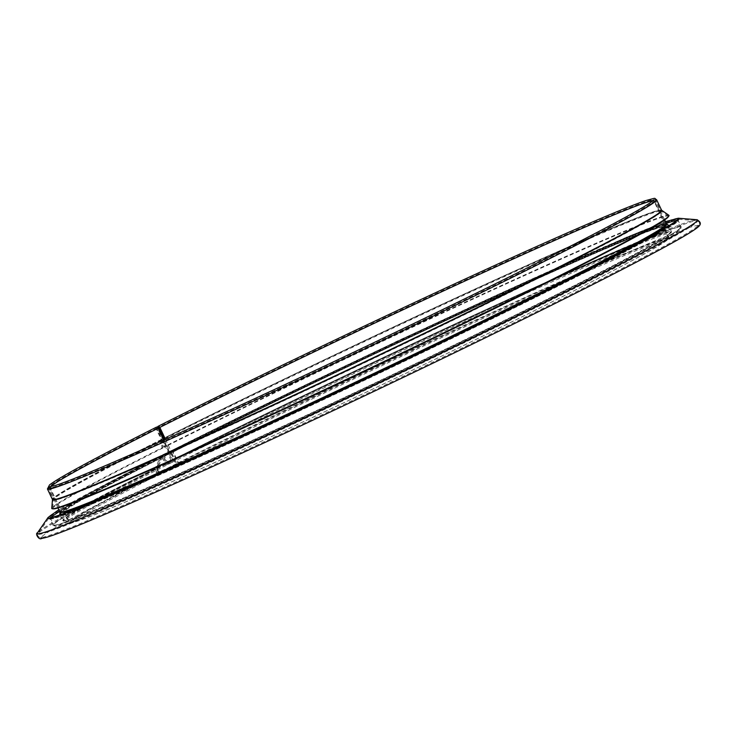 <?xml version="1.0" encoding="UTF-8"?>
<svg xmlns="http://www.w3.org/2000/svg" width="737" height="737" viewBox="0 0 737 737"><rect width="100%" height="100%" fill="white"/><g stroke="black" fill="none" stroke-linecap="round" stroke-linejoin="round"><path stroke-width="0.55" stroke-dasharray="3.69 2.76" d="M156.474 427.138A1.686 1.069 -116.7 0 0 156.253 429.072L161.228 439.565L162.029 447.82A341.636 9.728 -25.4 0 0 51.756 508.355M162.029 447.82L162.757 448.059L162.048 440.127A1.686 1.069 63.3 0 0 161.818 439.307L156.834 428.814L156.926 428.04L157.626 428.483L168.819 452.057A1.419 0.894 63.3 0 1 168.939 453.319L172.126 460.514A1.686 1.069 63.3 0 1 171.905 462.449A1.686 1.069 63.3 0 1 171.868 462.468L166.921 464.605A1.686 1.069 63.3 0 1 165.226 463.499L161.431 456.544L155.885 469.239A2.027 1.281 -116.7 0 0 156.318 471.533A2.027 1.281 -116.7 0 0 158.096 472.399L176.143 464.586L171.113 453.006L170.321 453.135A1.419 0.894 63.3 0 1 168.893 452.205L157.626 428.483L157.036 428.731L168.266 452.675A1.686 1.069 -116.7 0 0 168.405 454.185L171.445 461.546L166.488 463.693L162.711 456.728A1.686 1.069 -116.7 0 0 160.97 455.641A1.686 1.069 -116.7 0 0 160.62 456.046L155.212 468.575A3.04 1.925 -116.7 0 0 155.857 472.012A3.04 1.925 -116.7 0 0 158.529 473.311L176.576 465.498A1.686 1.069 -116.7 0 0 176.613 465.489A1.686 1.069 -116.7 0 0 176.834 463.555L171.703 452.758A1.216 0.765 -116.7 0 0 170.477 451.965L169.482 451.956L163.826 440.063M171.537 460.772A336.846 9.59 -25.4 0 0 62.838 520.617L62.866 520.829C65.427 516.665 101.623 496.904 171.445 461.546L168.165 462.845L167.492 462.403L164.397 455.881A1.686 1.059 -116.7 0 0 162.665 454.793A1.686 1.059 -116.7 0 0 162.306 455.19L156.99 467.682A3.04 1.907 -116.7 0 0 157.635 471.118A3.04 1.907 -116.7 0 0 160.298 472.426L178.188 464.688A1.686 1.059 -116.7 0 0 178.225 464.678A1.686 1.059 -116.7 0 0 178.437 462.744L173.306 451.947A1.216 0.765 -116.7 0 0 172.09 451.155L171.095 451.136L165.484 439.316M176.244 463.803A332.175 9.461 -25.4 0 0 69.048 522.819L69.075 523.04C71.627 518.931 107.316 499.437 176.152 464.586L177.755 463.776L177.857 462.993L172.725 452.196L171.933 452.315A1.419 0.884 63.3 0 1 170.514 451.394L170.44 451.237A1.419 0.884 63.3 0 1 170.56 452.5L173.748 459.695A1.686 1.059 63.3 0 1 173.536 461.62L168.607 463.757A1.686 1.059 63.3 0 1 166.903 462.652L163.117 455.696L157.654 468.345A2.027 1.271 -116.7 0 0 158.087 470.639A2.027 1.271 -116.7 0 0 159.855 471.514L177.755 463.776C223.191 440.929 275.002 415.576 333.198 387.708C422.319 345.036 515.568 301.903 579.475 273.796C623.834 254.283 652.162 242.676 664.47 238.972L669.187 237.858A332.175 9.461 -25.4 0 0 495.071 311.088A332.175 9.461 -25.4 0 0 177.857 462.993M162.757 448.059A340.761 9.701 -25.4 0 0 52.76 508.438A340.761 9.701 -25.4 0 0 53.368 508.852M668.266 216.881A340.761 9.701 -25.4 0 0 668.33 216.144A340.761 9.701 -25.4 0 0 487.516 292.451A340.761 9.701 -25.4 0 0 164.406 447.23L163.688 446.99A341.636 9.728 -25.4 0 1 487.627 291.815A341.636 9.728 -25.4 0 1 668.901 215.315M164.323 439.842L169.888 451.855A1.686 1.059 -116.7 0 0 170.044 453.356L173.066 460.726M157.654 427.46A1.686 1.059 -116.7 0 0 157.884 428.252L162.868 438.745L163.688 446.99M163.734 439.851L164.406 447.23M171.868 462.468L173.508 461.638A1.686 1.059 63.3 0 1 173.508 461.638C231.05 432.72 296.79 400.716 370.785 365.616C458.911 323.893 533.155 289.834 593.515 263.45C635.211 245.301 660.518 235.177 669.417 233.067L671.315 232.791L670.486 232.081A335.832 9.563 -25.4 0 0 494.453 306.113A335.832 9.563 -25.4 0 0 173.748 459.695M168.819 452.057A334.819 9.535 -25.4 0 0 60.766 511.533L49.572 487.958A334.81 9.535 -25.4 0 1 157.626 428.483A334.819 9.535 -25.4 0 0 49.572 487.958A334.819 9.535 -25.4 0 0 356.118 352.959A334.819 9.535 -25.4 0 0 654.474 200.731A334.819 9.535 -25.4 0 0 478.976 274.542A334.819 9.535 -25.4 0 0 159.247 427.663A335.832 9.563 -25.4 0 1 479.695 274.182A335.832 9.563 -25.4 0 1 655.396 200.298A335.832 9.563 -25.4 0 1 356.128 352.986A335.832 9.563 -25.4 0 1 48.66 488.391A335.832 9.563 -25.4 0 1 157.036 428.731M168.229 452.306A335.832 9.563 -25.4 0 0 59.854 511.966L59.973 511.8A336.026 9.572 -25.4 0 0 59.863 511.994M169.888 451.855A336.026 9.572 -25.4 0 1 484.227 301.184A336.026 9.572 -25.4 0 1 666.377 223.855L666.617 223.91A336.026 9.572 -25.4 0 0 666.377 223.855L666.589 223.882A335.832 9.563 -25.4 0 0 490.556 297.905A335.832 9.563 -25.4 0 0 169.851 451.486M168.266 452.675A336.026 9.572 -25.4 0 0 59.973 511.8L59.863 512.012M168.405 454.185A336.846 9.59 -25.4 0 0 59.706 514.021M62.479 514.002A336.846 9.59 -25.4 0 0 368.104 378.201A336.846 9.59 -25.4 0 0 666.506 227.189M668.275 225.061A336.846 9.59 -25.4 0 0 491.708 299.314A336.846 9.59 -25.4 0 0 170.044 453.356M60.093 514.85L62.838 520.617A336.846 9.59 -25.4 0 0 371.236 384.797A336.846 9.59 -25.4 0 0 671.398 231.648A336.846 9.59 -25.4 0 0 494.84 305.901A336.846 9.59 -25.4 0 0 173.167 459.952M166.488 463.693L168.165 462.845M165.807 463.251A346.703 9.876 -25.4 0 0 53.921 524.845A346.703 9.876 -25.4 0 0 371.356 385.046A346.703 9.876 -25.4 0 0 680.306 227.411A346.703 9.876 -25.4 0 0 498.581 303.847A346.703 9.876 -25.4 0 0 167.492 462.403M162.711 456.728A346.703 9.876 -25.4 0 0 59.605 511.441M51.148 517.503A346.703 9.876 -25.4 0 0 50.825 518.323A346.703 9.876 -25.4 0 0 368.26 378.523A346.703 9.876 -25.4 0 0 677.211 220.897A346.703 9.876 -25.4 0 0 676.382 220.63M666.331 223.339A346.703 9.876 -25.4 0 0 164.397 455.881M160.62 456.046A349.237 9.95 -25.4 0 0 48.089 517.466M678.28 218.226A349.237 9.95 -25.4 0 0 488.705 298.743A349.237 9.95 -25.4 0 0 162.306 455.19M155.212 468.575A365.451 10.41 -25.4 0 0 37.458 532.842M696.944 219.718L696.916 219.709A365.451 10.41 -25.4 0 0 498.534 303.966A365.451 10.41 -25.4 0 0 156.99 467.682M158.529 473.311A363.931 10.364 -25.4 0 0 41.152 537.513M698.197 225.522A363.931 10.364 -25.4 0 0 502.247 308.554A363.931 10.364 -25.4 0 0 160.298 472.426M176.576 465.498L178.188 464.688M176.834 463.555A331.171 9.434 -25.4 0 0 69.96 522.386A331.171 9.434 -25.4 0 0 373.162 388.86A331.171 9.434 -25.4 0 0 668.275 238.291A331.171 9.434 -25.4 0 0 494.684 311.3A331.171 9.434 -25.4 0 0 178.437 462.744M171.703 452.758A331.171 9.434 -25.4 0 0 64.838 511.589A331.171 9.434 -25.4 0 0 368.03 378.063A331.171 9.434 -25.4 0 0 663.143 227.493A331.171 9.434 -25.4 0 0 489.552 300.503A331.171 9.434 -25.4 0 0 173.306 451.947M170.477 451.965L172.09 451.155M169.888 452.214L171.5 451.403M169.482 451.956A333.806 9.507 -25.4 0 0 61.761 511.257A333.806 9.507 -25.4 0 0 367.367 376.662A333.806 9.507 -25.4 0 0 664.829 224.896A333.806 9.507 -25.4 0 0 489.856 298.485A333.806 9.507 -25.4 0 0 171.095 451.136M50.844 486.687A333.806 9.507 -25.4 0 0 50.494 487.526A333.806 9.507 -25.4 0 0 356.1 352.931A333.806 9.507 -25.4 0 0 653.562 201.164A333.806 9.507 -25.4 0 0 652.687 200.906M156.253 429.072A337.178 9.599 -25.4 0 0 47.435 488.972M656.612 199.718A337.178 9.599 -25.4 0 0 479.87 274.053A337.178 9.599 -25.4 0 0 157.884 428.252M161.228 439.565A337.178 9.599 -25.4 0 0 52.419 499.465M661.596 210.211A337.178 9.599 -25.4 0 0 484.854 284.546A337.178 9.599 -25.4 0 0 162.868 438.745M161.32 439.897A337.27 9.609 -25.4 0 0 52.456 499.649M661.715 210.358A337.27 9.609 -25.4 0 0 482.753 285.873A337.27 9.609 -25.4 0 0 162.96 439.068M168.939 453.319A335.501 9.553 -25.4 0 0 60.812 512.353L60.766 511.533A334.819 9.535 -25.4 0 0 367.312 376.533A334.819 9.535 -25.4 0 0 665.668 224.306A334.819 9.535 -25.4 0 0 490.169 298.117A334.819 9.535 -25.4 0 0 170.44 451.237M168.994 453.928A335.832 9.563 -25.4 0 0 60.618 513.588L60.803 512.372A335.501 9.553 -25.4 0 0 367.837 377.648A335.501 9.553 -25.4 0 0 666.276 224.859A335.501 9.553 -25.4 0 0 484.412 302.078A335.501 9.553 -25.4 0 0 170.56 452.5M172.126 460.514A335.832 9.563 -25.4 0 0 63.751 520.175L60.618 513.588A335.832 9.563 -25.4 0 0 368.095 378.182A335.832 9.563 -25.4 0 0 667.353 225.494A335.832 9.563 -25.4 0 0 491.321 299.526A335.832 9.563 -25.4 0 0 170.625 453.108M171.905 462.449C103.521 497.097 67.482 516.701 63.778 521.271L63.751 520.175A335.832 9.563 -25.4 0 0 371.218 384.769A335.832 9.563 -25.4 0 0 670.486 232.081L667.353 225.494L665.668 224.306L654.474 200.731A334.81 9.535 -25.4 0 0 478.976 274.542A334.81 9.535 -25.4 0 0 159.247 427.663M166.921 464.605L168.607 463.757M165.226 463.499A347.717 9.903 -25.4 0 0 53.009 525.278A347.717 9.903 -25.4 0 0 371.365 385.073A347.717 9.903 -25.4 0 0 681.218 226.978A347.717 9.903 -25.4 0 0 498.958 303.635A347.717 9.903 -25.4 0 0 166.903 462.652M162.131 456.986A347.717 9.903 -25.4 0 0 49.913 518.756A347.717 9.903 -25.4 0 0 368.27 378.551A347.717 9.903 -25.4 0 0 678.123 220.464A347.717 9.903 -25.4 0 0 495.863 297.122A347.717 9.903 -25.4 0 0 163.807 456.139M161.283 456.71A348.73 9.931 -25.4 0 0 48.918 518.037A348.73 9.931 -25.4 0 0 368.03 378.053A348.73 9.931 -25.4 0 0 678.197 219.239A348.73 9.931 -25.4 0 0 488.898 299.637A348.73 9.931 -25.4 0 0 162.978 455.862M155.885 469.239A364.944 10.392 -25.4 0 0 38.296 533.413A364.944 10.392 -25.4 0 0 372.24 386.916A364.944 10.392 -25.4 0 0 696.833 220.722A364.944 10.392 -25.4 0 0 498.728 304.86A364.944 10.392 -25.4 0 0 157.654 468.345M158.096 472.399L159.855 471.514M171.113 453.006A332.175 9.461 -25.4 0 0 63.916 512.022L69.048 522.819A332.175 9.461 -25.4 0 0 373.171 388.887A332.175 9.461 -25.4 0 0 669.187 237.858L664.055 227.06A332.175 9.461 -25.4 0 0 489.939 300.291A332.175 9.461 -25.4 0 0 172.725 452.196M63.916 512.022A332.175 9.461 -25.4 0 0 368.049 378.09A332.175 9.461 -25.4 0 0 664.055 227.06C664.12 229.594 636.63 245.006 581.604 273.298C525.352 301.995 457.032 335.492 376.635 373.779C275.878 421.757 174.651 468.032 117.607 492.178C90.743 503.574 73.82 510.105 66.846 511.791L63.916 512.022M170.91 452.877L172.522 452.067M170.321 453.135L171.933 452.315M168.893 452.205A334.81 9.535 -25.4 0 0 60.839 511.69A334.81 9.535 -25.4 0 0 367.385 376.69A334.81 9.535 -25.4 0 0 665.741 224.463A334.81 9.535 -25.4 0 0 490.243 298.273A334.81 9.535 -25.4 0 0 170.514 451.394M49.572 487.958A334.81 9.535 -25.4 0 0 356.118 352.959A334.81 9.535 -25.4 0 0 654.474 200.731L665.741 224.463L664.875 227.162L663.659 228.24C657.459 233.095 638.435 243.836 606.569 260.465C554.353 287.633 485.554 321.673 400.173 362.586C323.405 399.288 253.252 431.946 189.713 460.561C126.828 488.797 86.68 505.711 69.26 511.321L63.465 512.731L60.839 511.69L49.425 487.802C48.762 489.313 63.023 484.145 92.226 472.297C145.686 450.095 248.986 403.111 354.036 353.216C465.922 300.152 574.335 246.361 623.087 219.727C639.366 210.856 649.371 204.904 653.102 201.883L654.474 200.731M156.834 428.814A336.164 9.572 -25.4 0 0 48.356 488.539A336.164 9.572 -25.4 0 0 356.128 352.995A336.164 9.572 -25.4 0 0 655.7 200.151A336.164 9.572 -25.4 0 0 479.934 274.063A336.164 9.572 -25.4 0 0 159.22 427.617M161.818 439.307A336.164 9.572 -25.4 0 0 53.331 499.032A336.164 9.572 -25.4 0 0 361.112 363.488A336.164 9.572 -25.4 0 0 660.684 210.644A336.164 9.572 -25.4 0 0 484.587 284.703A336.164 9.572 -25.4 0 0 163.642 438.395M162.048 440.127A336.394 9.581 -25.4 0 0 53.469 499.732A336.394 9.581 -25.4 0 0 361.48 364.253A336.394 9.581 -25.4 0 0 661.135 211.187A336.394 9.581 -25.4 0 0 482.836 286.426A336.394 9.581 -25.4 0 0 164.001 439.151M664.682 219.875L655.396 200.298M57.956 507.968L48.66 488.391M173.084 460.717C219.147 437.557 271.677 411.845 330.692 383.59C421.057 340.328 515.624 296.587 580.415 268.084C625.4 248.305 654.124 236.531 666.598 232.772L671.545 231.805L668.662 225.881M50.015 517.623L53.921 524.845C57.136 527.683 101.374 509.866 186.627 471.394C252.579 441.703 325.385 407.801 405.046 369.707C496.204 326.104 581.161 283.948 630.375 257.895C659.108 242.703 675.479 233.205 679.477 229.41L680.306 227.411L677.183 219.819M162.665 454.793L398.385 340.522L626.561 237.185L665.529 221.644M160.97 455.641L58.794 509.737M178.225 464.678C234.937 436.175 299.775 404.613 372.747 369.992C459.658 328.849 532.869 295.261 592.391 269.235C633.166 251.492 658.058 241.524 667.049 239.322L669.104 239L663.107 226.83L661.918 227.982C658.104 231.068 647.51 237.332 630.117 246.766C587.564 269.705 523.067 302.078 436.654 343.884C355.907 382.908 266.886 424.604 197.627 455.844C115.488 492.684 71.056 511.119 64.349 511.137L69.987 523.482C73.654 518.977 109.196 499.64 176.613 465.489M49.655 486.816L61.761 511.257C63.17 514.039 98.242 500.156 166.958 469.626C230.082 441.592 316.772 401.389 399.74 361.674C490.731 318.144 575.182 276.172 621.807 251.299C643.06 239.976 656.492 232.266 662.093 228.166L664.829 224.896L653.535 200.077M53.009 525.278L55.948 526.476L62 525.011C91.821 516.269 250.276 445.019 405.488 370.628C494.103 328.158 565.519 292.829 619.716 264.638C652.779 247.383 672.54 236.227 678.998 231.16L680.288 230.027L681.218 226.978L678.095 220.252L677.377 221.1C673.682 224.472 659.965 232.514 636.224 245.228C588.872 270.599 501.565 314.054 406.677 359.509C343.553 389.735 283.284 417.99 225.872 444.264C129.648 488.318 60.849 517.494 50.899 518.572L49.775 518.599L53.009 525.278M161.431 456.544C91.609 491.745 54.105 512.243 48.918 518.037L38.296 533.413C37.034 534.924 37.569 536.278 39.881 537.466L43.032 537.218C53.552 534.804 84.064 522.524 134.585 500.377C203.909 469.985 306.997 422.365 405.93 375.022C498.452 330.793 585.418 287.734 638.537 259.875C670.965 242.888 690.385 231.851 696.797 226.784L698.925 224.592C700.187 223.136 699.487 221.846 696.833 220.722L678.197 219.239L675.497 219.58C664.654 222.224 633.553 234.854 582.202 257.453C472.657 305.569 280.714 396.368 163.117 455.696M156.926 428.04C96.059 458.736 60.563 477.889 50.42 485.508C48.412 487.24 47.721 488.253 48.356 488.539L53.331 499.032L52.76 508.438M668.33 216.144L660.684 210.644L655.7 200.151L654.594 199.515C652.918 199.405 648.772 200.547 642.157 202.942C623.935 209.511 590.881 223.468 542.994 244.804C435.613 292.58 265.182 373.447 158.547 427.23"/><path stroke-width="1.11" d="M163.826 440.063L158.206 428.225A1.686 1.069 -116.7 0 0 156.474 427.138C94.907 458.174 59.246 477.447 49.49 484.955L47.435 488.972A337.178 9.599 -25.4 0 0 356.146 353.023A337.178 9.599 -25.4 0 0 656.612 199.718C653.562 198.106 657.68 197.405 646.082 200.51C636.142 203.808 618.739 210.773 593.884 221.404C495.384 263.312 281.958 363.756 158.096 426.318A1.686 1.059 -116.7 0 0 157.654 427.46M661.715 210.358A337.27 9.609 -25.4 0 1 361.268 363.82A337.27 9.609 -25.4 0 1 52.456 499.649L51.756 508.355A341.636 9.728 -25.4 0 0 52.364 508.77L53.368 508.852A340.761 9.701 -25.4 0 0 364.778 371.199A340.761 9.701 -25.4 0 0 668.266 216.881L668.846 216.052A341.636 9.728 -25.4 0 0 668.901 215.315L661.596 210.211L656.612 199.718M52.364 508.77A341.636 9.728 -25.4 0 0 364.566 370.766A341.636 9.728 -25.4 0 0 668.846 216.052M159.22 427.617A336.164 9.572 -25.4 0 0 158.464 427.994L158.547 427.23L159.247 427.663L164.904 439.584L159.247 427.663L158.658 427.911L164.323 439.842M165.484 439.316L159.828 427.414A1.686 1.059 -116.7 0 0 158.096 426.318M158.464 427.994L163.448 438.487A1.686 1.059 63.3 0 1 163.678 439.307L163.734 439.851M159.229 427.626A335.832 9.563 -25.4 0 0 158.658 427.911M60.093 514.85L59.854 511.966A335.832 9.563 -25.4 0 0 367.321 376.561A335.832 9.563 -25.4 0 0 666.589 223.873L664.682 219.875M59.863 511.994A336.026 9.572 -25.4 0 0 367.477 376.874A336.026 9.572 -25.4 0 0 666.598 223.891L666.589 223.873M59.706 514.021A336.846 9.59 -25.4 0 0 62.479 514.002M666.506 227.189A336.846 9.59 -25.4 0 0 668.275 225.061L666.617 223.91M59.605 511.441A346.703 9.876 -25.4 0 0 51.148 517.503M676.382 220.63A346.703 9.876 -25.4 0 0 666.331 223.339M58.794 509.737L48.089 517.466A349.237 9.95 -25.4 0 0 367.662 377.27A349.237 9.95 -25.4 0 0 678.28 218.226L696.916 219.709A365.451 10.41 -25.4 0 1 371.872 386.142A365.451 10.41 -25.4 0 1 37.458 532.842C34.86 533.284 38.831 540.488 41.668 538.48L47.647 537.024C58.112 533.772 78.223 525.767 107.989 513.016C139.947 499.317 179.542 481.666 226.775 460.063C283.745 433.982 343.608 405.94 406.363 375.944C505.822 328.389 598.582 282.335 650.347 254.79C678.049 240.115 694.143 230.69 698.639 226.517C701.338 224.085 700.767 221.819 696.916 219.709M41.152 537.513A363.931 10.364 -25.4 0 0 374.285 391.227A363.931 10.364 -25.4 0 0 698.197 225.522M158.206 428.225A333.806 9.507 -25.4 0 0 50.844 486.687M652.687 200.906A333.806 9.507 -25.4 0 0 469.782 278.798A333.806 9.507 -25.4 0 0 159.828 427.414M52.456 499.649L52.419 499.465A337.178 9.599 -25.4 0 0 361.13 363.516A337.178 9.599 -25.4 0 0 661.596 210.211M59.854 511.966L57.956 507.968M668.662 225.881L668.275 225.061M665.529 221.644L678.28 218.226M50.015 517.623L50.457 517.604C53.101 517.365 60.591 514.85 72.945 510.05C109.196 495.937 188.313 460.837 280.843 417.796C372.434 375.234 475.006 325.901 550.972 287.872C619.67 253.445 660.831 231.519 674.466 222.095L677.183 219.819M48.089 517.466L37.458 532.842M49.655 486.816L56.491 485.112C73.626 479.409 110.651 463.84 167.566 438.386C227.226 411.642 294.229 380.568 368.564 345.192C449.773 306.463 518.351 272.801 574.298 244.205C619.799 220.842 645.925 206.415 652.66 200.934L653.535 200.077M52.419 499.465L47.435 488.972"/></g></svg>
